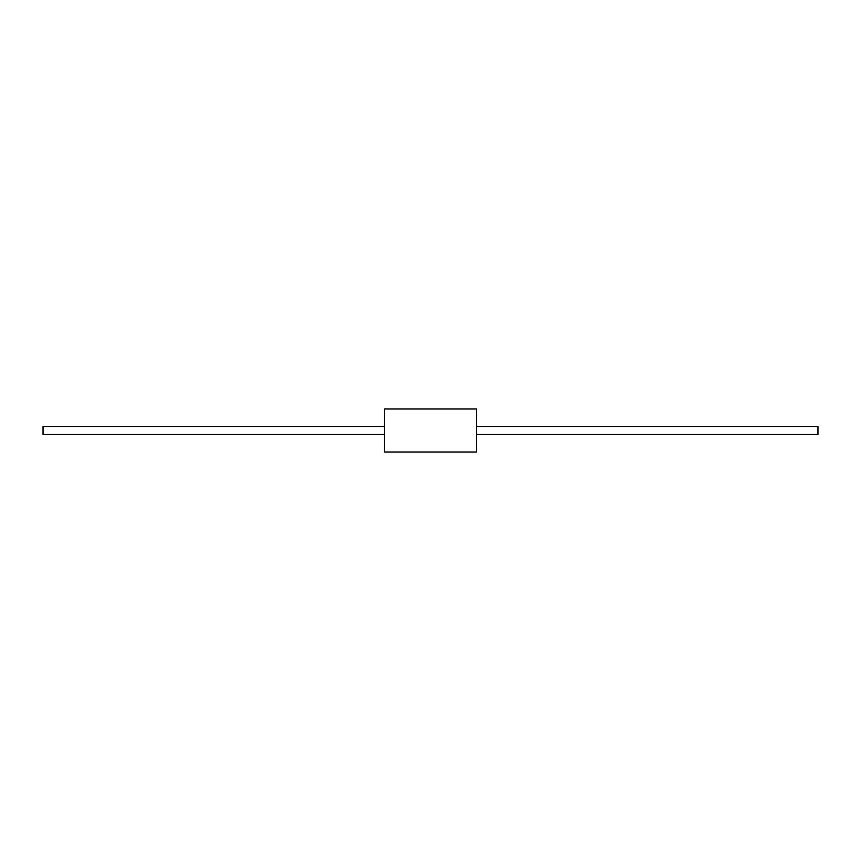 <?xml version="1.0" encoding="UTF-8"?>
<svg xmlns="http://www.w3.org/2000/svg" width="861" height="861" viewBox="0 0 861 861"><rect width="100%" height="100%" fill="white"/><g stroke="black" fill="none" stroke-linecap="round" stroke-linejoin="round"><path stroke-width="1.29" d="M817.95 434.493L817.95 426.507L476.628 426.507L817.95 426.507L817.95 434.493L476.628 434.493L817.95 434.493M43.05 426.507L384.372 426.507L43.05 426.507L43.05 434.493L43.05 426.507M476.628 452.025L476.628 408.975L384.372 408.975L476.628 408.975L476.628 452.025L384.372 452.025L384.372 408.975L384.372 452.025L476.628 452.025M43.05 434.493L384.372 434.493L43.05 434.493"/></g></svg>
